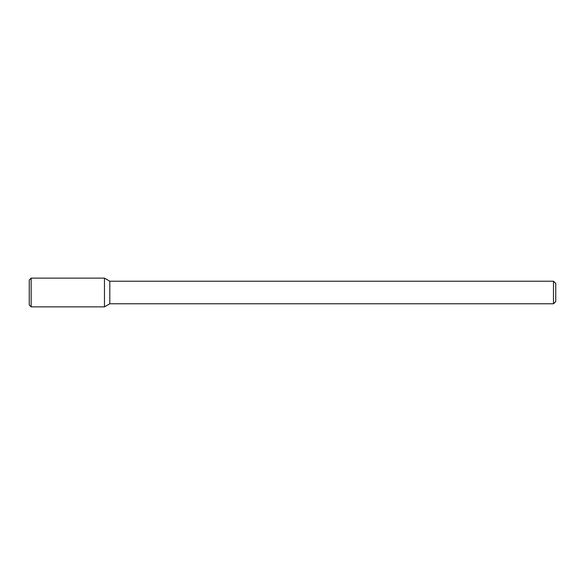<?xml version="1.0" encoding="UTF-8"?>
<svg xmlns="http://www.w3.org/2000/svg" width="585" height="585" viewBox="0 0 585 585"><rect width="100%" height="100%" fill="white"/><g stroke="black" fill="none" stroke-linecap="round" stroke-linejoin="round"><path stroke-width="0.88" d="M104.466 306.869L109.804 303.783L109.804 281.217L109.804 303.783L553.49 303.783L553.49 281.217L553.49 303.783L555.75 301.524L555.75 283.476L555.75 301.524L553.49 303.783L109.804 303.783L104.466 306.869L104.466 278.131L31.129 278.131L31.129 306.869L104.466 306.869L104.466 278.131L109.804 281.217L104.466 278.131M31.129 278.131L29.25 280.018L29.25 304.982L31.129 306.869M553.49 281.217L109.804 281.217L553.49 281.217L555.75 283.476L553.49 281.217"/></g></svg>

